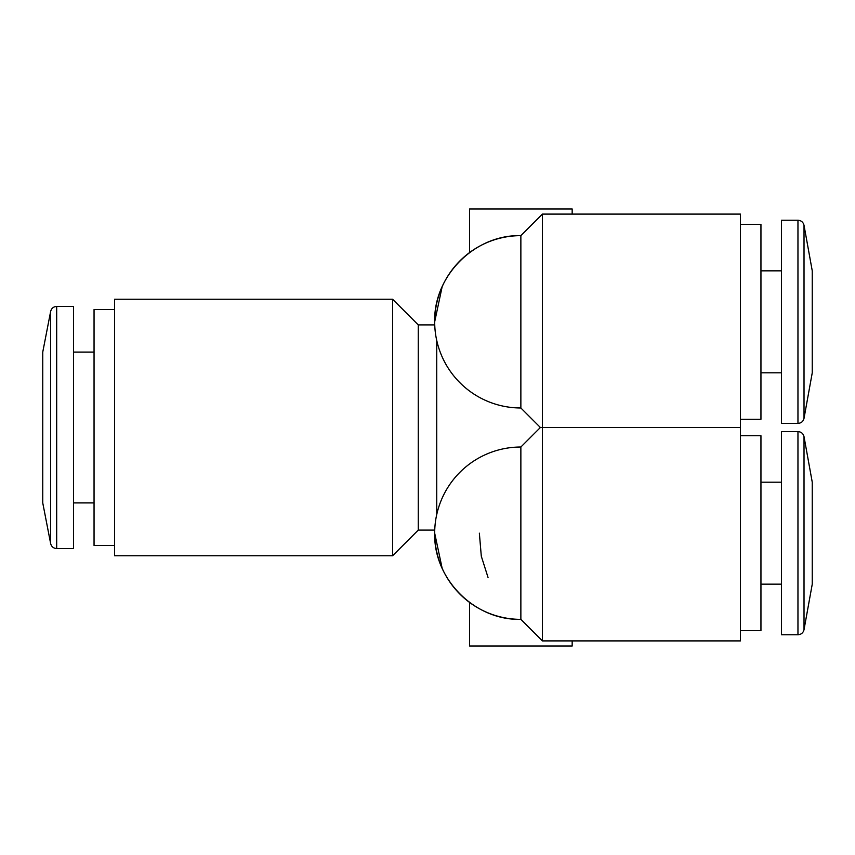 <?xml version="1.0" encoding="UTF-8"?>
<svg xmlns="http://www.w3.org/2000/svg" width="855" height="855" viewBox="0 0 855 855"><rect width="100%" height="100%" fill="white"/><g stroke="black" fill="none" stroke-linecap="round" stroke-linejoin="round"><path stroke-width="1.28" d="M442.153 568.276L434.682 533.178A86.184 86.184 0 0 0 520.866 619.362C474.814 620.548 433.496 579.23 434.682 533.178A86.184 86.184 0 0 1 436.734 514.486M488.034 577.446L481.301 556.21L479.356 533.178M442.153 286.724L434.682 321.822A86.184 86.184 0 0 0 436.734 340.514M740.43 427.5L740.43 640.908L542.412 640.908L520.866 619.362L520.866 447.015A86.163 86.163 0 0 0 436.734 514.592L436.734 340.408A86.163 86.163 0 0 0 520.866 407.985L520.866 235.638C474.814 234.452 433.496 275.77 434.682 321.822A86.184 86.184 0 0 1 520.866 235.638L542.412 214.092L542.412 427.5L740.43 427.5L740.43 214.092L542.412 214.092M520.866 447.015L540.381 427.5L520.866 407.985M540.381 427.5L542.412 427.5L542.412 640.908M434.735 530.1L418.266 530.1L418.266 324.9L392.616 299.25L114.57 299.25L114.57 555.75L392.616 555.75L392.616 299.25M114.57 545.49L94.05 545.49L94.05 309.51L114.57 309.51M56.687 548.568L73.53 548.568L73.53 306.432L56.687 306.432C53.491 306.656 51.482 308.313 50.648 311.412L50.648 543.588C51.482 546.687 53.491 548.344 56.687 548.568L56.687 306.432M50.648 543.588L42.75 502.911L42.75 352.089L50.648 311.412M804.021 629.686L812.25 584.157L812.25 482.199L804.021 436.67C803.219 433.517 801.199 431.839 797.961 431.604L781.47 431.604L781.47 634.752L797.961 634.752L797.961 431.604C801.199 431.839 803.219 433.517 804.021 436.67L804.021 629.686C803.219 632.839 801.199 634.517 797.961 634.752M781.47 584.157L760.95 584.157M740.43 630.648L760.95 630.648L760.95 435.708L740.43 435.708M812.25 372.801L812.25 270.843L804.021 225.314C803.219 222.161 801.199 220.483 797.961 220.248L781.47 220.248L781.47 423.396L797.961 423.396L797.961 220.248C801.199 220.483 803.219 222.161 804.021 225.314L804.021 418.33C803.219 421.483 801.199 423.161 797.961 423.396C801.199 423.161 803.219 421.483 804.021 418.33L812.25 372.801L804.021 418.33M740.43 419.292L760.95 419.292L760.95 224.352L740.43 224.352M572.166 214.092L572.166 208.962L469.566 208.962L469.566 252.567M572.166 640.908L572.166 646.038L469.566 646.038L469.566 602.433M434.735 324.9L418.266 324.9M418.266 530.1L392.616 555.75M94.05 352.089L73.53 352.089M94.05 502.911L73.53 502.911M781.47 482.199L760.95 482.199M812.25 270.843L804.021 225.314M781.47 270.843L760.95 270.843M781.47 372.801L760.95 372.801"/></g></svg>
